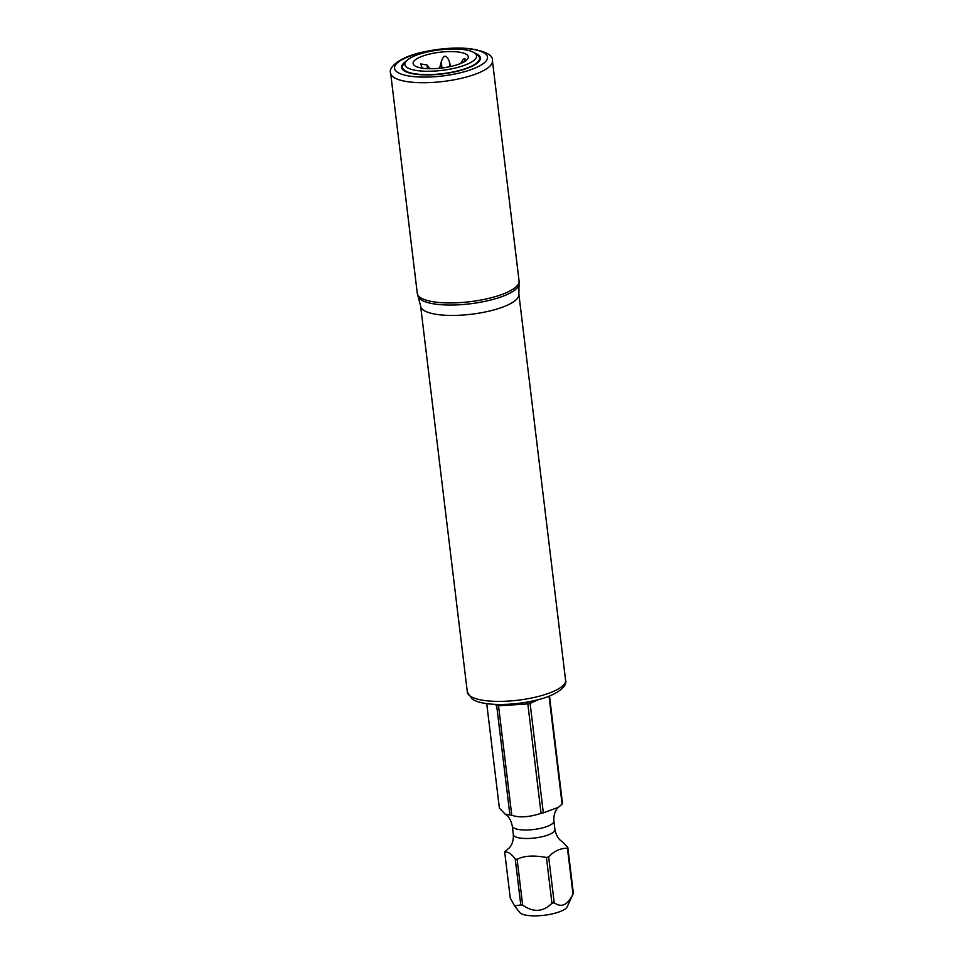<?xml version="1.0" encoding="UTF-8"?>
<svg xmlns="http://www.w3.org/2000/svg" width="964" height="964" viewBox="0 0 964 964"><rect width="100%" height="100%" fill="white"/><g stroke="black" fill="none" stroke-linecap="round" stroke-linejoin="round"><path stroke-width="1.45" d="M414.869 65.853A27.823 7.953 173.1 0 1 413.664 64.793A27.823 7.953 173.1 0 1 432.932 53.333A27.823 7.953 173.1 0 1 466.54 54.442A27.823 7.953 173.1 0 1 468.07 58.214A27.823 7.953 173.1 0 1 443.802 67.757A27.823 7.953 173.1 0 1 414.869 65.853M465.034 61.238L464.913 58.575C464.021 58.31 462.744 59.732 461.105 62.829L461.154 63.25M439.536 68.275L441.259 61.865C443.633 54.587 446.308 54.406 449.296 61.359L450.646 66.504M420.702 63.889L427.004 65.022L430.101 68.709M420.69 63.745L422.172 68.143M474.24 52.743A36.114 10.315 -6.9 0 0 439.006 49.959A36.114 10.315 -6.9 0 0 406.121 61.238A36.114 10.315 -6.9 0 0 407.169 67.552A36.114 10.315 -6.9 0 0 453.008 68.54A36.114 10.315 -6.9 0 0 474.553 52.948A36.114 10.315 -6.9 0 0 474.24 52.743M406.121 61.238L403.868 63.865A38.789 11.086 -6.9 0 0 402.506 67.347A38.789 11.086 -6.9 0 0 404.988 70.649A38.789 11.086 -6.9 0 0 448.609 72.782A38.789 11.086 -6.9 0 0 479.518 58.033A38.789 11.086 -6.9 0 0 477.373 54.96L474.553 52.948M529.887 701.551L543.335 812.845A32.005 9.146 173.1 0 1 542.214 813.098A32.005 9.146 173.1 0 1 541.069 813.339C528.995 817.267 519.222 817.894 511.776 815.219A32.005 9.146 173.1 0 1 509.908 814.978L505.16 814.146L499.376 808.109L486.736 703.624M543.335 812.845L558.445 807.314L562.096 804.096A32.005 9.146 173.1 0 0 562.482 803.361L549.492 696.032M513.318 834.559A20.955 5.989 173.1 0 0 541.503 836.86A20.955 5.989 -6.9 0 0 554.915 829.522C556.915 839.355 562.193 841.524 562.048 841.464L567.832 847.489A32.005 9.146 173.1 0 1 567.434 848.224C560.229 848.224 553.963 851.14 548.673 856.972A32.005 9.146 173.1 0 1 547.552 857.225A32.005 9.146 173.1 0 1 546.419 857.466C533.49 855.14 523.729 855.767 517.114 859.346A32.005 9.146 173.1 0 1 515.246 859.105C511.414 853.706 507.895 851.417 504.714 852.236A32.005 9.146 173.1 0 1 505.1 851.513L508.763 848.284C508.546 848.633 513.933 844.524 513.318 834.559L512.294 826.076C510.293 816.255 505.003 814.086 505.16 814.146M549.046 696.213L562.096 804.096M527.597 701.985L541.069 813.339M498.364 704.455L511.776 815.219M494.797 704.347L496.665 705.564L509.908 814.978M548.673 856.972L554.216 902.762A32.005 9.146 173.1 0 1 553.095 903.015A32.005 9.146 173.1 0 1 551.95 903.256L546.419 857.466M517.114 859.346L522.657 905.136A32.005 9.146 173.1 0 1 520.789 904.907L515.246 859.105M567.832 847.489L573.363 893.291A32.005 9.146 173.1 0 1 573.303 893.435A32.005 9.146 173.1 0 1 572.978 894.026L567.434 848.224M554.216 902.762C561.434 908.016 567.688 905.1 572.978 894.026M538.129 699.683L530.092 703.431A32.005 9.146 -6.9 0 1 527.838 703.925L498.533 705.805A32.005 9.146 -6.9 0 1 496.665 705.564L496.508 704.407M522.657 905.136C533.381 912.667 543.142 912.04 551.95 903.256M504.714 852.236L510.257 898.038L514.631 905.979L519.741 912.45A24.281 6.941 -6.9 0 0 551.914 913.968A24.281 6.941 -6.9 0 0 567.242 906.702L573.303 893.435M514.631 905.979L520.789 904.907M474.613 52.996A39.681 11.339 173.1 0 1 480.397 57.924A39.681 11.339 173.1 0 1 454.996 71.806A39.681 11.339 173.1 0 1 401.627 67.456A39.681 11.339 173.1 0 1 406.061 61.298M427.004 65.022L427.438 68.637M441.259 61.865L441.994 67.998M449.296 61.359L449.935 66.661M512.294 826.076A20.955 5.989 173.1 0 0 540.467 828.377A20.955 5.989 -6.9 0 0 553.89 821.051C553.276 811.086 558.65 806.976 558.445 807.314M457.514 73.445A46.814 13.376 -6.9 0 0 484.482 53.092A46.814 13.376 -6.9 0 0 424.522 51.936A46.814 13.376 -6.9 0 0 397.542 72.288A46.814 13.376 -6.9 0 0 457.514 73.445M470.504 696.297A49.477 14.135 173.1 0 1 467.335 692.092L420.629 306.142A49.477 14.135 -6.9 0 0 423.798 310.348A49.477 14.135 -6.9 0 0 479.457 313.071A49.477 14.135 -6.9 0 0 518.885 294.249L565.579 680.198A49.477 14.135 173.1 0 1 526.163 699.021A49.477 14.135 173.1 0 1 470.504 696.297M418.135 296.587A50.971 14.556 -6.9 0 0 421.099 299.792A50.971 14.556 -6.9 0 0 476.457 302.925A50.971 14.556 -6.9 0 0 519.018 284.38L519.078 281.006A51.261 14.641 -6.9 0 1 478.228 300.503A51.261 14.641 -6.9 0 1 420.569 297.683A51.261 14.641 -6.9 0 1 417.279 293.321L420.629 306.142M492.423 60.78C493.387 55.297 485.784 51.237 469.613 48.61C455.418 47.32 440.235 48.393 424.064 51.827C397.517 57.177 388.082 68.625 390.637 73.095A51.261 14.641 -6.9 0 0 459.599 78.711A51.261 14.641 -6.9 0 0 492.423 60.78L519.078 281.006M479.807 60.407L479.518 58.033M402.795 69.721L402.506 67.347M554.915 829.522L553.89 821.051M565.579 680.198C567.941 685.958 557.144 695.671 534.502 700.575C511.028 705.985 482.289 705.985 472.203 699.117L467.335 692.092M390.637 73.095L417.279 293.321M519.018 284.38L518.885 294.249"/></g></svg>
